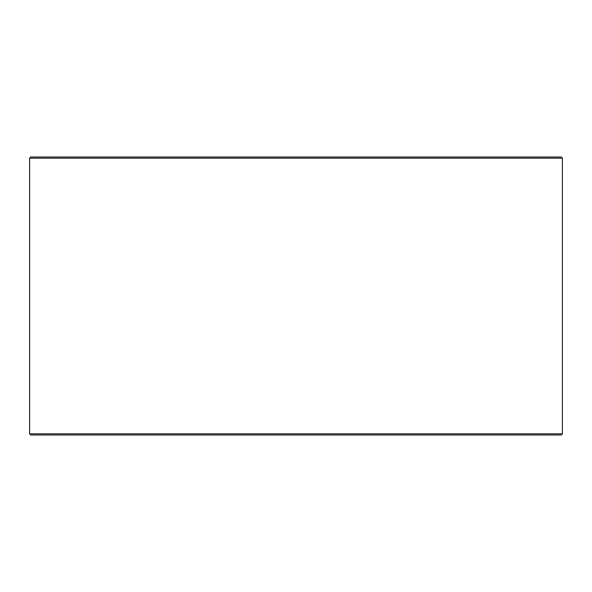 <?xml version="1.0" encoding="UTF-8"?>
<svg xmlns="http://www.w3.org/2000/svg" width="592" height="592" viewBox="0 0 592 592"><rect width="100%" height="100%" fill="white"/><g stroke="black" fill="none" stroke-linecap="round" stroke-linejoin="round"><path stroke-width="0.89" d="M30.799 434.994L561.238 434.994L562.4 433.832L562.4 158.168L561.238 157.006L30.762 157.006L29.6 158.168L29.6 433.832L30.762 434.994L29.637 433.832L29.637 158.168L30.799 157.006M562.4 158.168L29.637 158.168M562.4 433.832L29.637 433.832"/></g></svg>
